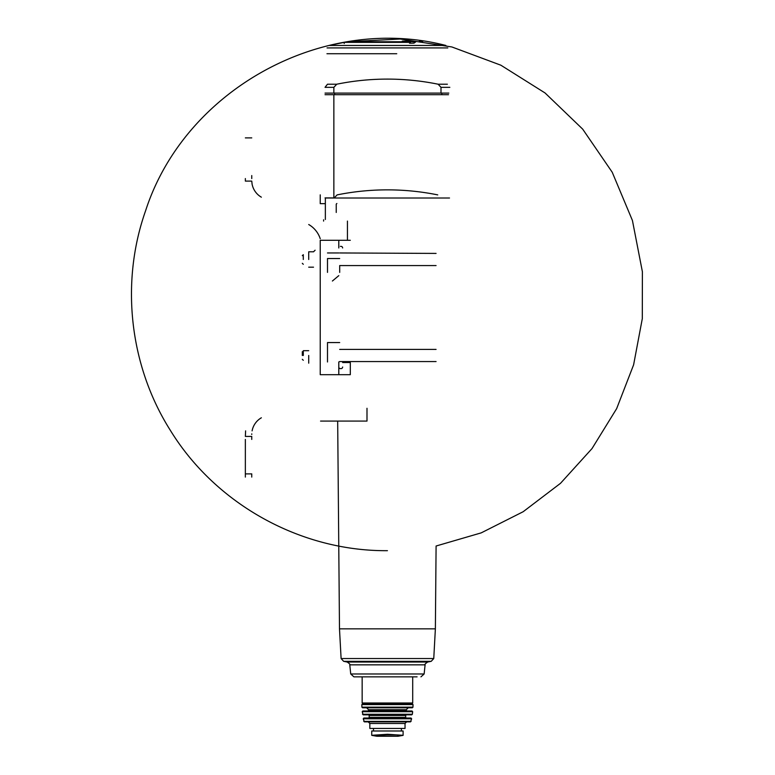 <?xml version="1.0" encoding="UTF-8"?>
<svg xmlns="http://www.w3.org/2000/svg" width="775" height="775" viewBox="0 0 775 775"><rect width="100%" height="100%" fill="white"/><g stroke="black" fill="none" stroke-linecap="round" stroke-linejoin="round"><path stroke-width="1.16" d="M339.692 258.53L327.496 258.53L327.496 272.383M342.637 362.526L350.31 362.526L350.31 374.683L320.23 374.683L320.23 240.289L338.791 240.289L338.791 247.971M436.073 265.563L339.692 265.563L339.692 272.383M339.692 252.96L436.073 253.415M327.496 252.96L338.791 252.96M327.496 361.983L327.496 342.56L339.692 342.56M436.073 361.557L339.692 361.557L338.791 361.983L338.791 374.683M436.073 349.418L339.692 349.418M338.791 367.001A1.598 1.598 0 0 0 340.39 368.609L341.029 368.609A1.598 1.598 0 0 0 342.637 367.001M342.637 247.971A1.598 1.598 0 0 0 341.029 246.373L340.39 246.373M325.035 94.695L333.86 94.695L333.86 197.896L325.035 197.896M447.378 84.213L438.127 84.213A253.977 253.977 0 0 0 336.738 84.213L333.86 87.333L333.86 93.097L325.035 93.097M334.635 94.695L334.635 93.097M441.827 94.695L441.827 93.097M333.86 94.695L448.502 94.695M336.873 203.496L336.234 204.135L336.234 212.457M350.31 240.289L338.791 240.289M332.397 281.025L338.791 275.648M347.433 240.289L347.433 221.088M437.739 194.893A253.977 253.977 0 0 0 337.125 194.893L334.238 197.896M438.127 84.213L440.994 87.333L440.994 93.097L333.86 93.097M448.812 93.097L440.994 93.097M396.752 53.737L326.953 53.737M320.23 194.854L320.23 203.651L325.355 203.651M320.559 421.087L366.992 421.087L366.992 408.28M323.592 219.809L323.592 221.088M348.072 42.373L348.072 41.743L408.997 41.743L402.254 41.114L406.633 41.027L415.584 42.053L413.976 43.129L409.52 43.216L410.576 42.373L344.236 42.373L329.007 45.454L445.848 45.454C322.7 13.727 184.702 89.687 145.613 210.703C120.115 282.749 129.522 365.965 170.442 430.503C215.799 504.312 300.787 551.393 387.432 550.676M422.627 41.317L419.43 40.891L419.43 42.005L422.627 42.431L422.627 41.317M417.095 676.846L353.904 676.846L417.095 676.846M412.067 703.632L362.797 703.632L362.157 702.993L412.707 702.993L412.067 703.632M361.838 704.591L413.027 704.591L412.387 703.952L362.477 703.952L361.838 704.591L361.896 707.178L377.832 707.178M412.329 707.788L362.535 707.788L361.896 707.178L412.968 707.178L412.329 707.788M397.032 710.985L377.832 710.985M362.206 711.692L412.658 711.692L412.019 710.985L362.845 710.985L362.206 711.692L363.136 714.831L411.728 714.831L412.358 714.269L362.506 714.269M406.313 718.028L368.551 718.028L369.191 717.388L405.674 717.388L406.313 718.028M363.223 718.783L411.641 718.783L411.012 718.028L363.853 718.028L363.223 718.783L364.376 721.864L377.832 721.864M411.641 718.783L410.488 721.864L364.376 721.864M369.83 723.472L405.034 723.472L405.034 728.432L369.83 728.432L369.83 723.472L368.232 721.864M396.848 734.903L403.107 735.301L403.107 730.99L371.748 730.99L371.748 735.301L387.432 734.274L396.848 734.903L378.016 734.903M303.296 259.489L303.296 254.694L302.318 255.673M302.318 355.483L302.318 351.666M303.296 355.483L303.296 350.688L308.712 350.688M245.355 137.892L251.759 137.892M245.355 477.08L245.355 439.425M251.759 434.426L251.768 433.874M252.088 430.871A19.201 19.201 0 0 1 261.359 417.793M251.759 439.425L251.759 436.422L245.355 436.422L245.607 430.871M251.759 477.08L251.759 473.883L245.355 473.883M261.359 197.179A19.201 19.201 0 0 1 252.088 184.111L251.768 181.108L245.365 181.108L245.355 178.56M251.759 178.56L251.759 175.557M308.712 224.517A25.594 25.594 0 0 1 320.23 238.7M308.712 259.489L308.712 251.807L313.517 251.807L315.115 250.209M308.712 363.165L308.712 355.483M333.86 87.333L325.035 87.333L327.486 84.213L336.738 84.213M449.51 198.003L325.355 198.003L325.355 219.49M449.829 87.333L440.994 87.333M447.824 47.914L327.04 47.914M348.072 41.743L400.2 39.012L451.893 46.965L500.853 65.197L545.058 92.971L582.693 129.144L612.231 172.253L632.429 220.487L642.388 271.725L642.31 318.632L633.611 364.812L616.658 408.628L592.023 448.57L560.509 483.309L523.164 511.723L481.217 532.871L436.093 546.017L435.376 628.845L339.489 628.845L337.677 421.087M435.376 628.845L433.758 658.537L341.107 658.537L343.645 661.327L347.171 662.024L427.693 662.024L431.22 661.327L343.645 661.327M349.767 664.834L350.726 673.979L424.138 673.979L425.097 664.834L349.767 664.834C350.426 664.601 349.564 663.662 347.171 662.024M397.032 707.178L412.968 707.178L413.027 704.591M408.231 707.788L406.313 709.706L368.551 709.706L366.633 707.788M406.313 709.706L406.313 710.346L368.551 710.346L367.912 710.985M406.313 714.831L405.674 715.47L369.191 715.47L368.551 714.831M411.108 721.37L363.756 721.37M398.098 736.24L376.766 736.24L398.021 736.25L403.107 735.359M344.236 43.497L344.236 42.373M339.489 628.845L341.107 658.537M433.758 658.537L431.22 661.327M425.097 664.834C424.438 664.601 425.301 663.662 427.693 662.024M424.138 673.979L420.951 676.846M350.726 673.979L353.904 676.846M362.157 676.846L362.157 702.993M412.707 676.846L412.707 702.993M368.551 709.706L368.551 710.346M406.313 710.346L406.952 710.985M412.658 711.692L412.358 714.269M369.191 715.47L369.191 717.388M405.674 715.47L405.674 717.388M405.034 723.472L406.633 721.864M373.482 728.432L373.482 730.99M401.382 728.432L401.382 730.99M387.432 736.25L377.328 735.824M397.536 735.824L398.021 736.25M376.766 736.24L371.748 735.359M302.318 263.306L303.296 264.294M302.318 359.309L303.296 360.288M313.517 267.172L308.712 267.172"/></g></svg>
